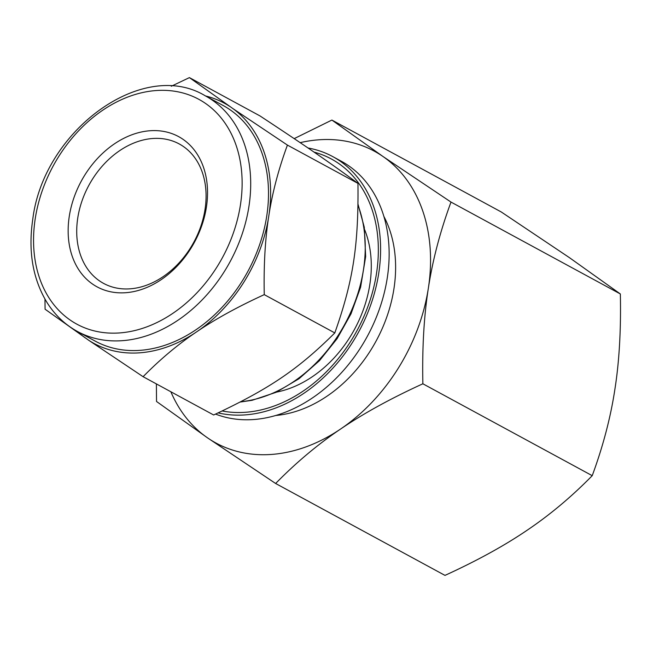 <?xml version="1.0" encoding="UTF-8"?>
<svg xmlns="http://www.w3.org/2000/svg" width="653" height="653" viewBox="0 0 653 653"><rect width="100%" height="100%" fill="white"/><g stroke="black" fill="none" stroke-linecap="round" stroke-linejoin="round"><path stroke-width="0.98" d="M259.943 115.891C306.943 146.86 330.002 162.736 357.958 183.379C358.628 245.724 353.183 280.904 334.809 332.924C297.997 369.467 269.493 388.764 213.645 414.981L143.097 376.699C159.397 360.081 176.498 345.625 194.398 333.348L198.855 330.336C217.008 318.191 238.81 306.29 264.261 294.642C263.673 266.391 265.036 241.112 268.359 218.788L269.207 213.294C272.783 191.109 278.847 168.376 287.418 145.097L233.154 108.765L189.403 77.609L259.943 115.891M287.418 145.097L357.958 183.379M264.261 294.642L334.809 332.924M44.967 299.098L45.081 309.212L88.841 340.368L143.097 376.699M189.403 77.609L171.29 86.253M308.012 147.986A141.423 106.415 118.5 0 1 332.736 156.589A141.423 106.415 118.5 0 1 365.19 318.746A141.423 106.415 118.5 0 1 218.143 412.892M314.044 152.108A138.656 104.333 118.5 0 1 368.586 304.625A138.656 104.333 118.5 0 1 222.2 410.982M194.398 333.348A136.665 102.831 118.5 0 1 88.841 340.368M85.241 337.887A136.665 102.831 118.5 0 1 77.674 331.602M268.359 218.788A136.665 102.831 118.5 0 1 198.855 330.336M233.154 108.765A136.665 102.831 118.5 0 1 269.207 213.294M205.54 95.958A136.665 102.831 118.5 0 1 229.554 106.284M205.328 95.852L223.13 105.508A134.045 100.864 118.5 0 1 247.846 271.436A134.045 100.864 118.5 0 1 95.265 341.144L77.462 331.487C64.712 324.5 54.346 314.501 46.371 301.482C32.674 278.243 28.128 250.932 32.732 219.547C43.343 130.624 142.787 57.774 205.328 95.852A134.045 100.864 118.5 0 1 230.052 261.771A134.045 100.864 118.5 0 1 77.462 331.487M364.66 229.709A108.839 81.894 118.5 0 1 276.537 392.11M332.736 156.589L341.274 161.226A141.423 106.415 118.5 0 1 370.455 330.312A141.423 106.415 118.5 0 1 215.563 414.092M383.85 216.355A126.666 95.314 118.5 0 1 376.104 341.029A126.666 95.314 118.5 0 1 275.795 415.479M150.378 130.722A85.47 64.312 118.5 0 1 190.937 248.295A85.47 64.312 118.5 0 1 72.197 256.188A85.47 64.312 118.5 0 1 150.378 130.722M153.039 138.477A79.323 59.684 118.5 0 1 179.232 143.946A79.323 59.684 118.5 0 1 193.859 242.132A79.323 59.684 118.5 0 1 103.566 283.386A79.323 59.684 118.5 0 1 81.894 201.246A79.323 59.684 118.5 0 1 153.039 138.477M156.385 383.907L156.532 401.481L207.499 437.828L275.631 483.489L444.987 575.391C477.114 560.69 504.508 545.63 527.191 530.195C549.989 514.825 571.669 496.655 592.222 475.678L422.866 383.784C422.107 348.139 423.936 316.297 428.344 288.267C432.629 260.172 440.179 231.431 450.994 202.071L382.862 156.41L331.895 120.062L294.193 138.632M450.994 202.071L620.35 293.964L569.383 257.625L501.251 211.964L331.895 120.062M620.35 293.964C621.101 329.61 619.273 361.452 614.865 389.482C610.588 417.577 603.037 446.317 592.222 475.678M275.631 483.489C296.184 462.512 317.864 444.342 340.662 428.98C363.346 413.545 390.739 398.477 422.866 383.784M300.16 142.656A166.025 124.927 118.5 0 1 382.862 156.41A166.025 124.927 118.5 0 1 428.344 288.267A166.025 124.927 118.5 0 1 340.662 428.98A166.025 124.927 118.5 0 1 207.499 437.828A166.025 124.927 118.5 0 1 170.866 391.759M35.254 218.551A127.898 96.236 118.5 0 1 205.385 103.337A127.898 96.236 118.5 0 1 172.874 313.318A127.898 96.236 118.5 0 1 35.254 218.551M358.007 205.205A132.2 99.476 118.5 0 1 240.81 401.726M358.024 204.258L364.284 227.236L365.656 256.637L360.603 287.206L351.036 313.783L337.119 338.646L319.521 360.627L299.033 378.724L276.039 392.339L252.107 400.305L240.222 402.036"/></g></svg>
